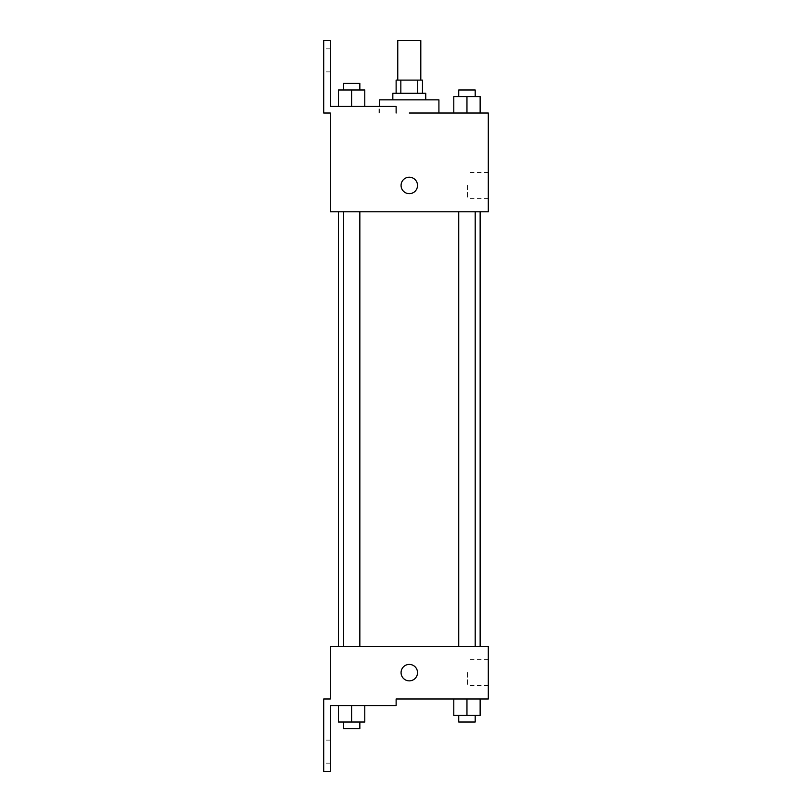 <?xml version="1.0" encoding="UTF-8"?>
<svg xmlns="http://www.w3.org/2000/svg" width="812" height="812" viewBox="0 0 812 812"><rect width="100%" height="100%" fill="white"/><g stroke="black" fill="none" stroke-linecap="round" stroke-linejoin="round"><path stroke-width="0.61" stroke-dasharray="4.06 3.04" d="M397.768 40.6L420.809 40.6M409.289 80.104L397.768 80.104L409.289 80.104M417.733 93.268L417.733 80.104L422.463 80.104L422.463 93.268L400.844 93.268L422.463 93.268M417.733 80.104L396.124 80.104L396.124 93.268L400.844 93.268L396.124 93.268M425.752 93.268L392.835 93.268M392.835 99.856L425.752 99.856L392.835 99.856M400.844 93.268L400.844 80.104M379.661 99.856L438.916 99.856M438.916 113.02L409.289 113.02M480.136 113.02L453.796 113.02L480.136 113.02L453.796 113.02L480.136 113.02L453.796 113.02L480.136 113.02L453.796 113.02L453.796 96.567L480.136 96.567L458.739 96.567L475.193 96.567L466.961 96.567L466.961 113.02L480.136 113.02L466.961 113.02L466.961 96.567L480.136 96.567L480.136 113.02L480.136 96.567M466.961 211.78L475.193 211.78L466.961 211.78M351.616 211.78L343.385 211.78L351.616 211.78M488.296 113.02L488.296 211.78L330.291 211.78L330.291 113.02L323.704 113.02L323.704 40.6L330.291 40.6L330.291 106.433L396.124 106.433L378.087 106.433L396.124 106.433L396.124 113.02M409.289 211.78L480.136 211.78L409.289 211.78M330.291 193.672L330.291 177.209L330.291 193.672M488.296 185.44L488.296 198.392L488.296 185.44M417.52 185.44A8.232 8.232 0 0 0 405.178 178.315A8.232 8.232 0 0 0 405.178 192.566A8.232 8.232 0 0 0 417.52 185.44A8.232 8.232 0 0 1 405.178 192.566A8.232 8.232 0 0 1 405.178 178.315A8.232 8.232 0 0 1 417.52 185.44M467.489 185.44L467.489 198.392L467.489 185.44M401.067 185.44A8.232 8.232 0 0 0 413.409 192.566A8.232 8.232 0 0 0 413.409 178.315A8.232 8.232 0 0 0 401.067 185.44M323.704 60.352L323.704 71.872L323.704 60.352M338.452 106.433L364.781 106.433L338.452 106.433L364.781 106.433L338.452 106.433L351.616 106.433L351.616 89.98L338.452 89.98L359.848 89.98L338.452 89.98L338.452 106.433L351.616 106.433L338.452 106.433L338.452 89.98L338.452 106.433L364.781 106.433L351.616 106.433L351.616 89.98L364.781 89.98L343.385 89.98L364.781 89.98L364.781 106.433L364.781 89.98M330.291 60.352L330.291 71.872L330.291 60.352M409.289 646.311L480.136 646.311L409.289 646.311M466.961 646.311L475.193 646.311L466.961 646.311M351.616 646.311L343.385 646.311L351.616 646.311M488.296 646.311L330.291 646.311L330.291 698.98L323.704 698.98L323.704 771.4L330.291 771.4L330.291 705.567L396.124 705.567L396.124 698.98L488.296 698.98L488.296 646.311M330.291 680.872L330.291 664.409L330.291 680.872M480.136 715.433L480.136 698.98L480.136 715.433L466.961 715.433L480.136 715.433L466.961 715.433L466.961 698.98L480.136 698.98L453.796 698.98L480.136 698.98L453.796 698.98L480.136 698.98L453.796 698.98L480.136 698.98L466.961 698.98L466.961 715.433L453.796 715.433L453.796 698.98L453.796 715.433L475.193 715.433L453.796 715.433L453.796 698.98M488.296 672.64L488.296 685.592L488.296 672.64M417.52 672.64A8.232 8.232 0 0 0 405.178 665.515A8.232 8.232 0 0 0 405.178 679.766A8.232 8.232 0 0 0 417.52 672.64A8.232 8.232 0 0 1 405.178 679.766A8.232 8.232 0 0 1 405.178 665.515A8.232 8.232 0 0 1 417.52 672.64M401.067 672.64A8.232 8.232 0 0 0 413.409 679.766A8.232 8.232 0 0 0 413.409 665.515A8.232 8.232 0 0 0 401.067 672.64M467.489 672.64L467.489 685.592L467.489 672.64M323.704 751.648L323.704 763.168L323.704 751.648M364.781 722.02L364.781 705.567L364.781 722.02L351.616 722.02L364.781 722.02L351.616 722.02L351.616 705.567L338.452 705.567L364.781 705.567L338.452 705.567L364.781 705.567L338.452 705.567L364.781 705.567L338.452 705.567L364.781 705.567L351.616 705.567L351.616 722.02L338.452 722.02L338.452 705.567L338.452 722.02L359.848 722.02L338.452 722.02L338.452 705.567M330.291 751.648L330.291 763.168L330.291 751.648M458.739 715.433L458.739 722.02L475.193 722.02L458.739 722.02L475.193 722.02L475.193 715.433L458.739 715.433L475.193 715.433M466.961 715.433L466.961 698.98M343.385 722.02L343.385 728.608L359.848 728.608L343.385 728.608L359.848 728.608L359.848 722.02L343.385 722.02L359.848 722.02M351.616 722.02L351.616 705.567M458.739 96.567L458.739 89.98L475.193 89.98L458.739 89.98L475.193 89.98L475.193 96.567M453.796 113.02L453.796 96.567L453.796 113.02M466.961 113.02L466.961 96.567M343.385 89.98L343.385 83.392L359.848 83.392L343.385 83.392L359.848 83.392L359.848 89.98M351.616 106.433L351.616 89.98M379.661 113.02L379.661 106.433M488.296 172.499L467.489 172.499M488.296 198.392L467.489 198.392M378.087 113.02L378.087 106.433M330.291 48.832L323.704 48.832M330.291 71.872L323.704 71.872M359.848 646.311L359.848 211.78M343.385 646.311L343.385 211.78M475.193 646.311L475.193 211.78M458.739 646.311L458.739 211.78M488.296 659.699L467.489 659.699M488.296 685.592L467.489 685.592M330.291 740.128L323.704 740.128M330.291 763.168L323.704 763.168"/><path stroke-width="1.22" d="M420.809 80.104L420.809 40.6L397.768 40.6L397.768 80.104M400.844 93.268L400.844 80.104L396.124 80.104L396.124 93.268M400.844 80.104L422.463 80.104L422.463 93.268M417.733 93.268L417.733 80.104M392.835 99.856L392.835 93.268L425.752 93.268L425.752 99.856M466.961 113.02L466.961 96.567L453.796 96.567L453.796 113.02L438.916 113.02L438.916 99.856L379.661 99.856L379.661 106.433M409.289 113.02L488.296 113.02L480.136 113.02L480.136 96.567L466.961 96.567M401.067 185.44A8.232 8.232 0 0 1 413.409 178.315A8.232 8.232 0 0 1 413.409 192.566A8.232 8.232 0 0 1 401.067 185.44M396.124 113.02L396.124 106.433L330.291 106.433L330.291 40.6L323.704 40.6L323.704 113.02L330.291 113.02L330.291 211.78L488.296 211.78L488.296 113.02M330.291 646.311L488.296 646.311L488.296 698.98L396.124 698.98L396.124 705.567L330.291 705.567L330.291 771.4L323.704 771.4L323.704 698.98L330.291 698.98L330.291 646.311M401.067 672.64A8.232 8.232 0 0 1 413.409 665.515A8.232 8.232 0 0 1 413.409 679.766A8.232 8.232 0 0 1 401.067 672.64M453.796 698.98L453.796 715.433L480.136 715.433L480.136 698.98L480.136 715.433M466.961 715.433L466.961 698.98M475.193 715.433L475.193 722.02L458.739 722.02L458.739 715.433M338.452 705.567L338.452 722.02L364.781 722.02L364.781 705.567L364.781 722.02M351.616 722.02L351.616 705.567M359.848 722.02L359.848 728.608L343.385 728.608L343.385 722.02M480.136 113.02L480.136 96.567M475.193 96.567L475.193 89.98L458.739 89.98L458.739 96.567M338.452 106.433L338.452 89.98L364.781 89.98L364.781 106.433L364.781 89.98M351.616 106.433L351.616 89.98M359.848 89.98L359.848 83.392L343.385 83.392L343.385 89.98M480.136 646.311L480.136 211.78M338.452 646.311L338.452 211.78M458.739 211.78L458.739 646.311M475.193 211.78L475.193 646.311M359.848 646.311L359.848 211.78M343.385 646.311L343.385 211.78"/></g></svg>

